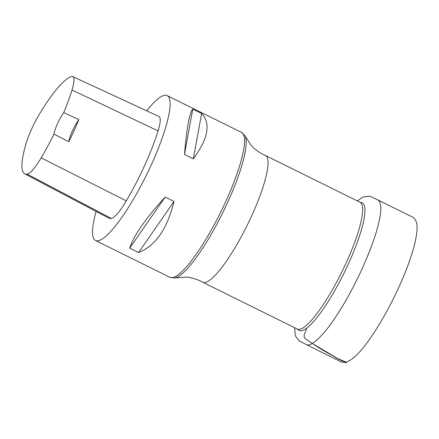 <?xml version="1.0" encoding="UTF-8"?>
<svg xmlns="http://www.w3.org/2000/svg" width="439" height="439" viewBox="0 0 439 439"><rect width="100%" height="100%" fill="white"/><g stroke="black" fill="none" stroke-linecap="round" stroke-linejoin="round"><path stroke-width="0.66" d="M146.697 110.82A80.814 16.666 116.3 0 1 167.138 95.609A80.814 16.666 116.3 0 1 149.079 169.602A80.814 16.666 116.3 0 1 98.341 240.742A80.814 16.666 116.3 0 1 95.493 240.495A80.814 16.666 116.3 0 1 96.13 211.439M193.336 158.863C208.262 138.461 211.027 123.337 201.627 113.503L192.765 109.124C189.516 112.702 186.756 127.82 184.473 154.479L193.336 158.863L201.627 113.503M138.57 252.507C155.346 246.092 167.155 229.076 174.014 201.457L165.152 197.078C145.649 218.441 133.835 235.458 129.708 248.123L138.57 252.507L174.014 201.457M72.781 76.6L158.923 116.478A34.346 7.084 116.3 0 1 158.073 130.904A80.814 16.666 116.3 0 1 126.289 200.859A34.346 7.084 116.3 0 1 111.281 218.43A80.814 16.666 116.3 0 1 108.724 218.073L24.743 173.828A78.378 16.161 116.3 0 1 25.95 143.915A31.91 6.58 116.3 0 1 39.433 114.14A78.378 16.161 116.3 0 1 71.535 76.556A31.91 6.58 116.3 0 1 72.781 76.6A31.91 6.58 116.3 0 1 71.996 90A78.378 16.161 116.3 0 1 63.732 112.587L78.85 119.627A16.161 3.331 -63.7 0 0 68.819 141.726A78.806 16.248 -63.7 0 0 78.85 119.627M68.819 141.726L53.975 134.082A78.378 16.161 116.3 0 1 41.167 157.848A31.91 6.58 116.3 0 1 27.223 174.173A78.378 16.161 116.3 0 1 24.743 173.828M53.975 134.082A16.161 3.331 116.3 0 1 63.732 112.587M165.152 197.078L129.708 248.123M192.765 109.124L184.473 154.479M306.713 328.109C306.109 331.461 302.932 334.814 304.639 338.277L312.359 343.49C318.709 347.792 325.579 351.924 332.971 355.892C337.037 358.586 341.312 360.693 345.789 362.213C356.836 359.3 372.568 337.24 387.472 310.11C399.117 288.374 407.688 268.18 413.187 249.517C415.673 240.841 416.962 233.757 417.05 228.253C417.39 223.336 415.991 219.654 412.847 217.212L377.77 199.926C381.2 202.083 381.743 208.734 379.4 219.879C376.536 233.762 370.176 251.349 360.337 272.646C353.016 288 345.822 301.192 338.749 312.222C328.827 327.938 320.026 338.365 312.359 343.49L337.234 358.312L346.058 362.142M361.407 202.697A71.091 14.657 116.3 0 1 343.978 273.217A71.091 14.657 116.3 0 1 298.52 329.865L297.351 329.047A70.712 14.58 -63.7 0 0 341.767 272.12A70.712 14.58 -63.7 0 0 360.046 202.269L361.407 202.697M167.138 95.609L241.571 132.413A80.814 16.666 116.3 0 1 220.68 212.246A80.814 16.666 116.3 0 1 169.92 277.3L174.689 277.969A80.123 16.523 116.3 0 0 222.54 213.162A80.123 16.523 116.3 0 0 244.995 135.799L250.647 144.634L253.424 147.767C257.869 151.521 261.874 154.1 265.447 155.488A70.712 14.58 116.3 0 1 247.168 225.344A70.712 14.58 116.3 0 1 202.752 282.266L297.351 329.047M27.223 174.173L111.281 218.43M71.996 90L158.073 130.904M41.167 157.848L126.289 200.859M312.359 343.49C309.786 344.972 307.75 345.328 306.252 344.555L340.659 361.676L343.331 362.444L344.291 362.296C343.847 361.84 347.803 363.481 345.789 362.213M265.447 155.488L360.046 202.269M95.493 240.495L169.92 277.3M244.995 135.799L241.571 132.413M174.689 277.969L185.143 277.097L189.319 277.399C195.004 278.655 199.482 280.274 202.752 282.266M377.77 199.926L369.6 196.118L363.377 196.842L357.324 200.925M294.64 327.703L295.326 335.928L299.365 341.054L306.252 344.555"/></g></svg>
